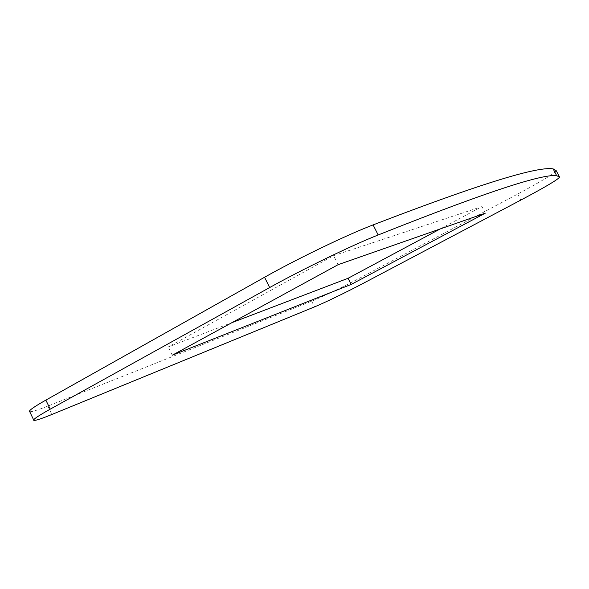 <?xml version="1.0" encoding="UTF-8"?>
<svg xmlns="http://www.w3.org/2000/svg" width="589" height="589" viewBox="0 0 589 589"><rect width="100%" height="100%" fill="white"/><g stroke="black" fill="none" stroke-linecap="round" stroke-linejoin="round"><path stroke-width="0.44" stroke-dasharray="2.94 2.21" d="M29.708 411.645C31.431 412.057 37.475 410.209 47.849 406.093L311.677 301.185C321.719 297.224 344.904 286.033 361.712 277.058L517.702 194.039C542.123 180.963 554.971 173.181 556.23 170.692M440.241 228.93L481.986 206.57L333.624 255.641L168.248 346.965L231.933 322.639M485.343 213.144L481.986 206.57M338.138 264.667L333.624 255.641M172.275 355.211L168.248 346.965M361.712 277.058L364.525 282.668M517.702 194.039L520.809 200.091M311.677 301.185L314.511 306.891M47.849 406.093L51.861 414.487M33.661 419.935L33.875 420.384"/><path stroke-width="0.88" d="M559.55 177.112L556.642 175.64C544.523 174.219 501.482 185.866 378.167 234.974C352.089 245.26 302.753 269.121 269.659 287.55L50.212 409.171C37.939 416.025 32.491 419.758 33.875 420.384C35.539 420.671 41.539 418.705 51.861 414.487L314.511 306.891C324.51 302.827 347.679 291.584 364.525 282.668L520.809 200.091C545.34 187.059 558.254 179.402 559.55 177.112L556.23 170.685L553.159 168.888C540.621 166.65 497.035 177.215 373.102 224.902C346.884 234.886 297.533 258.637 264.564 277.257L45.868 400.1C33.639 407.028 28.257 410.879 29.708 411.645L33.661 419.935M231.933 322.639L348.07 278.288L440.241 228.93M351.147 284.435L485.343 213.144L338.138 264.667L172.275 355.211L351.147 284.435L348.07 278.288M45.868 400.1L50.212 409.171M264.564 277.257L269.659 287.55M373.102 224.902L378.167 234.974M553.159 168.888L556.642 175.64"/></g></svg>
